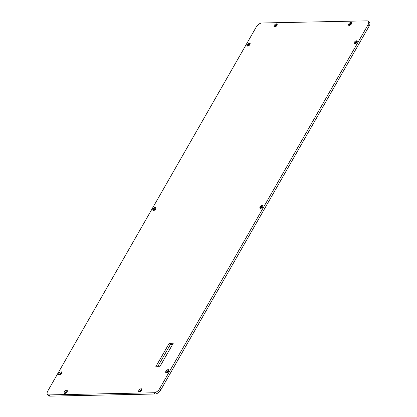 <?xml version="1.0" encoding="UTF-8"?>
<svg xmlns="http://www.w3.org/2000/svg" width="417" height="417" viewBox="0 0 417 417"><rect width="100%" height="100%" fill="white"/><g stroke="black" fill="none" stroke-linecap="round" stroke-linejoin="round"><path stroke-width="0.63" d="M368.732 22.153A4.994 2.627 136.9 0 1 369.248 25.937L160.733 390.025A4.994 2.627 136.9 0 1 155.103 394.008L50.061 396.15L48.898 394.909A4.994 2.627 136.9 0 1 47.491 394.409A4.994 2.627 136.9 0 1 47.752 391.063L256.267 26.975A4.994 2.627 136.9 0 1 261.897 22.992L366.939 20.85L261.897 22.992A4.994 2.627 -43.1 0 0 256.267 26.975L47.752 391.063A4.994 2.627 -43.1 0 0 48.898 394.909L153.941 392.767A4.994 2.627 -43.1 0 0 159.57 388.785L368.086 24.697A4.994 2.627 -43.1 0 0 366.939 20.85A4.994 2.627 136.9 0 1 368.347 21.35A4.994 2.627 136.9 0 1 368.086 24.697L369.248 25.937A4.994 2.627 -43.1 0 0 369.509 22.591L368.347 21.35M155.75 366.809L169.203 343.316L173.269 343.238L159.815 366.725L155.75 366.809L159.815 366.725L173.269 343.238L169.203 343.316L170.365 344.557L157.642 366.767L170.365 344.557L172.534 344.515L170.365 344.557L169.203 343.316L155.75 366.809M276.93 25.39A1.996 1.048 136.9 0 1 274.12 26.792A1.996 1.048 136.9 0 1 275.673 24.077A1.996 1.048 136.9 0 1 276.93 25.39L277.034 24.056L274.115 26.787L276.93 25.39M249.903 44.515A1.996 1.048 136.9 0 1 247.093 45.912A1.996 1.048 136.9 0 1 248.647 43.201A1.996 1.048 136.9 0 1 249.903 44.515L250.007 43.175L247.088 45.912L249.903 44.515M356.983 42.336A1.996 1.048 136.9 0 1 354.174 43.733A1.996 1.048 136.9 0 1 355.727 41.017A1.996 1.048 136.9 0 1 356.983 42.336L357.082 40.996L354.169 43.728L356.983 42.336M67.069 391.829A1.996 1.048 136.9 0 1 64.26 393.226A1.996 1.048 136.9 0 1 65.813 390.515A1.996 1.048 136.9 0 1 67.069 391.829L67.173 390.494L64.254 393.226L67.069 391.829M351.479 23.873A1.996 1.048 136.9 0 1 348.669 25.27A1.996 1.048 136.9 0 1 350.223 22.56A1.996 1.048 136.9 0 1 351.479 23.873L351.583 22.534L348.664 25.265L351.479 23.873M155.734 208.943A1.996 1.048 136.9 0 1 152.924 210.34A1.996 1.048 136.9 0 1 154.478 207.63A1.996 1.048 136.9 0 1 155.734 208.943L155.838 207.603L152.919 210.335L155.734 208.943M61.565 373.371A1.996 1.048 136.9 0 1 58.755 374.768A1.996 1.048 136.9 0 1 60.309 372.058A1.996 1.048 136.9 0 1 61.565 373.371L61.669 372.032L58.755 374.763L61.565 373.371M262.814 206.759A1.996 1.048 136.9 0 1 260.005 208.161A1.996 1.048 136.9 0 1 261.558 205.445A1.996 1.048 136.9 0 1 262.814 206.759L262.918 205.425L260 208.156L262.814 206.759M168.645 371.187A1.996 1.048 136.9 0 1 165.836 372.584A1.996 1.048 136.9 0 1 167.389 369.874A1.996 1.048 136.9 0 1 168.645 371.187L168.749 369.848L165.83 372.584L168.645 371.187M141.618 390.312A1.996 1.048 136.9 0 1 138.809 391.709A1.996 1.048 136.9 0 1 140.362 388.998A1.996 1.048 136.9 0 1 141.618 390.312L141.723 388.972L138.804 391.704L141.618 390.312M47.491 394.409L48.653 395.65A4.994 2.627 -43.1 0 0 50.061 396.15A4.994 2.627 136.9 0 1 48.268 394.847M277.013 25.239A1.996 1.048 -43.1 0 0 275.298 26.844L277.013 25.239M249.986 44.364A1.996 1.048 -43.1 0 0 248.271 45.964L249.986 44.364M357.061 42.18A1.996 1.048 -43.1 0 0 355.352 43.785L357.061 42.18M67.153 391.678A1.996 1.048 -43.1 0 0 65.438 393.278L67.153 391.678M351.562 23.722A1.996 1.048 -43.1 0 0 349.847 25.322L351.562 23.722M155.817 208.787A1.996 1.048 -43.1 0 0 154.102 210.392L155.817 208.787M61.648 373.215A1.996 1.048 -43.1 0 0 59.939 374.82L61.648 373.215M262.898 206.608A1.996 1.048 -43.1 0 0 261.183 208.213L262.898 206.608M168.729 371.036A1.996 1.048 -43.1 0 0 167.014 372.636L168.729 371.036M141.702 390.156A1.996 1.048 -43.1 0 0 139.987 391.761L141.702 390.156M160.733 390.025L369.248 25.937L368.086 24.697L159.57 388.785L160.733 390.025L159.57 388.785A4.994 2.627 136.9 0 1 153.941 392.767L155.103 394.008A4.994 2.627 -43.1 0 0 160.733 390.025M50.061 396.15L155.103 394.008L153.941 392.767L48.898 394.909L50.061 396.15"/></g></svg>
